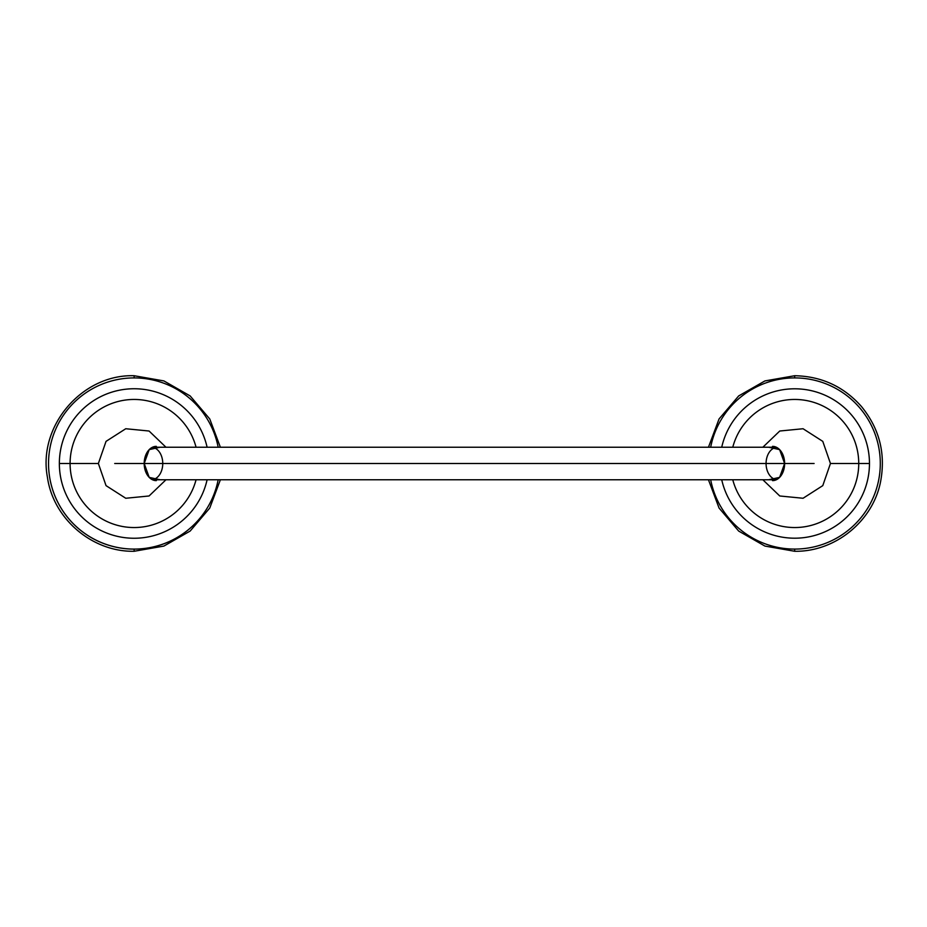 <?xml version="1.0" encoding="UTF-8"?>
<svg xmlns="http://www.w3.org/2000/svg" width="927" height="927" viewBox="0 0 927 927"><rect width="100%" height="100%" fill="white"/><g stroke="black" fill="none" stroke-linecap="round" stroke-linejoin="round"><path stroke-width="1.39" d="M207.103 479.769A74.774 74.774 0 0 1 59.351 463.5L70.093 463.5L59.351 463.5A74.774 74.774 0 0 1 207.103 447.231A74.774 74.774 0 0 0 59.351 463.5A74.774 74.774 0 0 0 207.103 479.769M134.125 377.915A85.585 85.585 0 0 0 48.54 463.5A85.585 85.585 0 0 0 218.158 479.769A85.585 85.585 0 0 1 134.125 549.085L134.125 551.275L134.125 549.085A85.585 85.585 0 0 1 48.54 463.5A85.585 85.585 0 0 1 134.125 377.915L134.125 375.725L134.125 377.915A85.585 85.585 0 0 1 218.158 447.231A85.585 85.585 0 0 0 134.125 377.915M196.06 447.231A64.033 64.033 0 0 0 70.093 463.5A64.033 64.033 0 0 0 196.06 479.769A64.033 64.033 0 0 1 70.093 463.5L98.366 463.5L70.093 463.5A64.033 64.033 0 0 1 196.06 447.231M160.116 447.231L149.212 449.618L144.195 463.5L114.716 463.5L144.195 463.5A17.138 12.121 90 0 0 156.315 480.638L156.315 480.638M156.315 446.362L156.315 446.362A17.138 12.121 90 0 0 144.195 463.5L149.212 477.382L160.116 479.769M153.465 446.849A17.138 12.121 -90 0 1 154.415 447.231A17.138 12.121 90 0 0 153.465 446.849M154.415 479.769A17.138 12.121 -90 0 1 153.465 480.151A17.138 12.121 90 0 0 154.415 479.769M152.352 479.688A16.269 11.506 90 0 0 162.758 463.5A16.269 11.506 90 0 0 152.352 447.312M768.703 479.769L779.607 477.382L784.624 463.5L814.103 463.5L144.195 463.5L784.624 463.5A17.138 12.121 -90 0 0 772.515 446.362L772.515 446.362M776.467 479.688A16.269 11.506 90 0 1 766.073 463.5A16.269 11.506 90 0 1 776.467 447.312M775.366 446.849A17.138 12.121 -90 0 0 774.404 447.231A17.138 12.121 90 0 1 775.366 446.849M774.404 479.769A17.138 12.121 -90 0 0 775.366 480.151A17.138 12.121 90 0 1 774.404 479.769M772.515 480.638L772.515 480.638A17.138 12.121 -90 0 0 784.624 463.5L779.607 449.618L768.703 447.231M858.738 463.5L830.453 463.5L858.738 463.5A64.033 64.033 0 0 0 732.77 447.231A64.033 64.033 0 0 1 858.738 463.5L869.468 463.5A74.774 74.774 0 0 1 721.727 479.769A74.774 74.774 0 0 0 869.468 463.5L858.738 463.5A64.033 64.033 0 0 1 732.77 479.769A64.033 64.033 0 0 0 858.738 463.5M794.694 377.915A85.585 85.585 0 0 0 710.673 447.231A85.585 85.585 0 0 1 794.694 377.915L794.694 375.725L794.694 377.915A85.585 85.585 0 0 1 880.291 463.5A85.585 85.585 0 0 1 794.694 549.085L794.694 551.275L794.694 549.085A85.585 85.585 0 0 0 880.291 463.5A85.585 85.585 0 0 0 794.694 377.915M710.673 479.769A85.585 85.585 0 0 0 794.694 549.085A85.585 85.585 0 0 1 710.673 479.769M721.727 447.231A74.774 74.774 0 0 1 869.468 463.5A74.774 74.774 0 0 0 721.727 447.231M220.383 447.231L209.745 418.934L190.151 395.933L163.905 380.927L134.125 375.725C82.086 374.068 37.648 426.096 47.428 477.231C53.163 518.772 92.19 552.11 134.125 551.275L163.905 546.073L190.139 531.067L209.745 508.066L220.383 479.769M165.968 479.769L149.062 495.98L125.759 498.262L106.037 485.632L98.366 463.5L106.037 441.368L125.759 428.737L149.062 431.02L165.968 447.231M152.503 447.231L776.316 447.231M152.503 479.769L776.316 479.769M762.863 447.231L779.758 431.02L803.06 428.737L822.782 441.368L830.453 463.5L822.782 485.632L803.06 498.262L779.758 495.98L762.863 479.769M708.448 479.769L719.074 508.066L738.68 531.067L764.926 546.073L794.694 551.275C835.169 552.017 873.176 521.078 880.65 481.298C885.783 453.407 879.375 428.471 861.438 406.501C843.686 386.501 821.438 376.246 794.694 375.725L764.926 380.927L738.68 395.933L719.074 418.934L708.448 447.231"/></g></svg>

